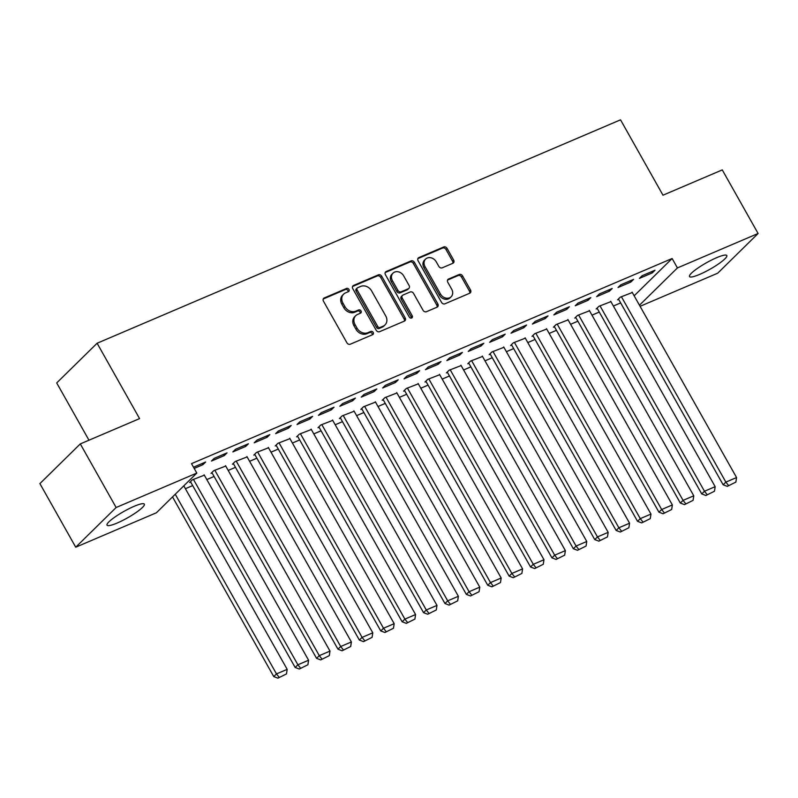 <?xml version="1.0" encoding="UTF-8"?>
<svg xmlns="http://www.w3.org/2000/svg" width="798" height="798" viewBox="0 0 798 798"><rect width="100%" height="100%" fill="white"/><g stroke="black" fill="none" stroke-linecap="round" stroke-linejoin="round"><path stroke-width="1.2" d="M348.955 289.425A1.885 1.566 45.5 0 0 346.581 288.427L324.257 297.953A2.693 2.234 45.5 0 0 323.459 301.165L346.911 342.781A2.693 2.234 45.5 0 0 350.312 344.197L372.636 334.671A1.885 1.566 45.5 0 0 370.811 331.429L367.918 332.666A8.618 7.152 45.5 0 1 357.025 328.138L355.08 324.666A8.618 7.152 45.5 0 1 355.758 315.649A8.618 7.152 45.5 0 1 357.634 314.402L360.516 313.165A1.885 1.566 45.5 0 0 358.691 309.933L355.808 311.16A8.618 7.152 45.5 0 1 344.916 306.632L342.96 303.17A8.618 7.152 45.5 0 1 343.639 294.143A8.618 7.152 45.5 0 1 345.514 292.896L348.397 291.669A1.885 1.566 45.5 0 0 348.955 289.425M348.088 291.799A1.885 1.566 45.5 0 0 345.484 289.504L323.24 299.001M372.317 334.801A1.885 1.566 45.5 0 0 369.713 332.507L366.831 333.734L367.918 332.666M360.207 313.305A1.885 1.566 45.5 0 0 357.604 311.001L354.711 312.237L355.808 311.16M699.637 274.402A21.406 3.691 -29.4 0 1 689.502 276.547A21.406 3.691 -29.4 0 1 697.602 268.268A21.406 3.691 -29.4 0 1 716.674 257.674A21.406 3.691 -29.4 0 1 726.808 255.53A21.406 3.691 -29.4 0 1 718.699 263.809A21.406 3.691 -29.4 0 1 699.637 274.402M117.166 523.029A21.406 3.691 -29.4 0 1 107.032 525.164A21.406 3.691 -29.4 0 1 115.131 516.885A21.406 3.691 -29.4 0 1 134.194 506.291A21.406 3.691 -29.4 0 1 144.328 504.146A21.406 3.691 -29.4 0 1 136.229 512.426A21.406 3.691 -29.4 0 1 117.166 523.029M452.855 263.29A2.693 2.234 45.5 0 0 453.653 260.078L447.07 248.407A2.693 2.234 45.5 0 0 443.668 246.991L418.89 257.564A2.693 2.234 45.5 0 0 418.092 260.776L441.533 302.392A2.693 2.234 45.5 0 0 444.935 303.809L469.723 293.225A2.693 2.234 45.5 0 0 470.521 290.013L462.581 275.918A2.693 2.234 45.5 0 0 459.169 274.502L448.566 279.031A2.693 2.234 45.5 0 0 447.768 282.233L451.708 289.225A7.202 5.985 45.5 0 1 451.139 296.766A7.202 5.985 45.5 0 1 440.476 294.023L425.035 266.632A7.202 5.985 45.5 0 1 425.603 259.091A7.202 5.985 45.5 0 1 436.267 261.834L438.84 266.402A2.693 2.234 45.5 0 0 442.252 267.819L452.855 263.29M634.161 295.799L672.115 258.512L191.5 463.648L196.807 473.074L156.408 512.765L75.73 547.199L116.139 507.508L196.807 473.074M672.115 258.512L677.422 267.929L758.1 233.495L717.701 273.195L640.086 306.312M75.73 547.199L39.9 483.608L80.299 443.907L139.58 418.611L97.107 343.24L620.525 119.83L662.988 195.201L722.27 169.904L758.1 233.495M80.299 443.907L116.139 507.508M381.753 276.288A2.693 2.234 45.5 0 0 378.352 274.871L353.564 285.445A2.693 2.234 45.5 0 0 352.766 288.657L376.217 330.272A2.693 2.234 45.5 0 0 379.619 331.689L404.396 321.105A2.693 2.234 45.5 0 0 405.194 317.903L381.753 276.288L380.656 277.355A2.693 2.234 45.5 0 0 377.255 275.938L352.546 286.492M386.222 271.51L411.01 260.926A2.693 2.234 45.5 0 1 414.411 262.343L437.863 303.958A2.693 2.234 45.5 0 1 437.065 307.17L426.451 311.699A2.693 2.234 45.5 0 1 423.05 310.282L413.544 293.405A2.693 2.234 45.5 0 0 410.142 291.988L403.1 294.991A2.693 2.234 45.5 0 0 402.302 298.203L412.207 315.769A1.885 1.566 45.5 0 1 409.264 317.025L385.424 274.712A2.693 2.234 45.5 0 1 386.222 271.51L385.235 272.477M97.107 343.24L56.708 382.93L88.977 440.207M630.869 282.033L633.602 279.35L620.764 284.826L618.031 287.509L630.869 282.033L630.181 280.806M610.909 301.644L598.919 306.282L596.196 308.966L597.263 308.507M588.076 300.297L590.799 297.614L577.961 303.1L575.238 305.774L588.076 300.297L587.388 299.07M568.106 319.908L556.126 324.557L553.393 327.23L554.46 326.781M545.273 318.562L548.007 315.878L535.169 321.365L532.436 324.048L545.273 318.562L544.585 317.345M525.313 338.182L513.323 342.821L510.6 345.504L511.668 345.045M502.481 336.836L505.204 334.153L492.366 339.629L489.643 342.312L502.481 336.836L501.792 335.609M482.511 356.447L470.531 361.085L467.798 363.768L468.865 363.309M459.678 355.1L462.411 352.417L449.573 357.893L446.84 360.576L459.678 355.1L458.99 353.873M439.718 374.711L427.728 379.349L425.005 382.033L426.072 381.584M416.885 373.364L419.608 370.681L406.771 376.167L404.047 378.851L416.885 373.364L416.197 372.147M396.915 392.985L384.935 397.623L382.202 400.307L383.269 399.848M374.082 391.638L376.816 388.955L363.978 394.431L361.245 397.115L374.082 391.638L373.394 390.412M354.122 411.249L342.133 415.888L339.409 418.571L340.477 418.112M331.29 409.903L334.023 407.219L321.175 412.696L318.452 415.379L331.29 409.903L330.601 408.676M311.32 429.514L299.34 434.152L296.607 436.835L297.684 436.376M288.487 428.167L291.22 425.484L278.382 430.97L275.649 433.653L288.487 428.167L287.799 426.95M268.527 447.778L256.537 452.426L253.814 455.109L254.881 454.651M245.694 446.441L248.427 443.758L235.58 449.234L232.856 451.917L245.694 446.441L245.006 445.214M225.724 466.052L213.744 470.69L211.011 473.374L212.088 472.915M193.495 467.199L205.625 462.022L202.892 464.705L202.203 463.478M194.193 468.416L202.892 464.705M185.405 488.705L192.687 485.593M206.802 479.568L214.083 476.466M228.198 470.431L235.48 467.329M249.594 461.304L256.876 458.192M271.001 452.167L278.283 449.065M292.397 443.04L299.679 439.927M313.794 433.903L321.075 430.79M335.19 424.765L342.472 421.663M356.596 415.638L363.878 412.526M377.993 406.501L385.274 403.389M399.389 397.364L406.671 394.262M420.785 388.237L428.067 385.125M442.192 379.1L449.474 375.988M463.588 369.963L470.87 366.861M484.985 360.836L492.266 357.723M506.381 351.699L513.663 348.586M527.787 342.561L535.059 339.459M549.184 333.434L556.465 330.322M570.58 324.297L577.862 321.185M591.976 315.16L599.258 312.058M613.383 306.033L620.654 302.921M204.328 475.179L192.348 479.827L189.615 482.511L190.682 482.052M224.298 455.568L227.021 452.885L214.183 458.371L211.45 461.054L224.298 455.568L223.61 454.351M247.131 456.915L235.141 461.553L232.418 464.236L233.485 463.778M267.091 437.304L269.824 434.621L256.986 440.097L254.253 442.78L267.091 437.304L266.402 436.077M289.923 438.651L277.943 443.289L275.21 445.972L276.278 445.513M309.893 419.04L312.616 416.356L299.779 421.833L297.046 424.516L309.893 419.04L309.205 417.813M332.726 420.376L320.736 425.025L318.013 427.708L319.08 427.249M352.686 400.766L355.419 398.082L342.581 403.569L339.848 406.252L352.686 400.766L351.998 399.549M375.519 402.112L363.539 406.751L360.806 409.434L361.873 408.985M395.489 382.501L398.212 379.818L385.374 385.294L382.641 387.978L395.489 382.501L394.791 381.274M418.322 383.848L406.332 388.486L403.598 391.17L404.676 390.711M438.282 364.237L441.015 361.554L428.177 367.03L425.444 369.713L438.282 364.237L437.593 363.01M461.114 365.584L449.134 370.222L446.401 372.905L447.469 372.447M481.084 345.963L483.807 343.28L470.97 348.766L468.236 351.449L481.084 345.963L480.386 344.746M503.917 347.31L491.927 351.948L489.194 354.631L490.271 354.182M523.877 327.699L526.61 325.015L513.772 330.492L511.039 333.175L523.877 327.699L523.189 326.472M546.71 329.045L534.73 333.684L531.997 336.367L533.064 335.908M566.67 309.434L569.403 306.751L556.565 312.227L553.832 314.911L566.67 309.434L565.981 308.208M589.513 310.781L577.523 315.419L574.789 318.103L575.867 317.644M609.473 291.16L612.206 288.477L599.358 293.963L596.635 296.647L609.473 291.16L608.784 289.943M632.305 292.507L620.325 297.155L617.592 299.829L618.659 299.38M652.265 272.896L654.998 270.213L642.161 275.699L639.427 278.372L652.265 272.896L651.577 271.669M639.467 305.225L677.422 267.929M343.639 294.143L342.551 295.22A8.618 7.152 45.5 0 0 341.873 304.238L342.96 303.17M354.711 312.237A8.618 7.152 45.5 0 1 343.818 307.709L341.873 304.238M355.758 315.649L354.661 316.726A8.618 7.152 45.5 0 0 353.983 325.744L355.08 324.666M366.831 333.734A8.618 7.152 45.5 0 1 355.938 329.205L353.983 325.744M404.327 321.145A2.693 2.234 45.5 0 0 404.107 318.971L380.656 277.355M357.694 287.699A1.885 1.566 45.5 0 0 357.135 289.943L377.723 326.472A1.885 1.566 45.5 0 0 380.107 327.469L383.15 326.163A8.618 7.152 45.5 0 0 385.025 324.916A8.618 7.152 45.5 0 0 385.703 315.898L371.629 290.931A8.618 7.152 45.5 0 0 360.746 286.402L357.694 287.699M357.285 287.968L356.197 289.046A1.885 1.566 45.5 0 0 356.048 291.021L357.135 289.943M385.025 324.916L383.928 325.993A8.618 7.152 45.5 0 1 382.052 327.24L379.01 328.537A1.885 1.566 45.5 0 1 376.626 327.549L356.048 291.021M385.205 272.547L409.913 262.003L411.01 260.926M436.985 307.2A2.693 2.234 45.5 0 0 436.765 305.036L413.324 263.42A2.693 2.234 45.5 0 0 409.913 262.003M402.521 295.38L401.424 296.457A2.693 2.234 45.5 0 0 401.214 299.27L411.11 316.846L412.207 315.769M411.339 318.103A1.885 1.566 45.5 0 0 411.11 316.846M403.678 275.889A7.202 5.985 45.5 0 0 393.005 273.145A7.202 5.985 45.5 0 0 392.436 280.687L397.873 290.342A2.693 2.234 45.5 0 0 401.284 291.749L408.317 288.746A2.693 2.234 45.5 0 0 409.115 285.544L403.678 275.889M393.005 273.145L391.918 274.223A7.202 5.985 45.5 0 0 391.349 281.754L392.436 280.687M408.905 288.357L407.808 289.435A2.693 2.234 45.5 0 1 407.219 289.824L400.187 292.826A2.693 2.234 45.5 0 1 396.786 291.41L391.349 281.754M425.603 259.091L424.506 260.158A7.202 5.985 45.5 0 0 423.938 267.699L425.035 266.632M451.139 296.766L450.052 297.844A7.202 5.985 45.5 0 1 439.379 295.1L423.938 267.699M469.653 293.255A2.693 2.234 45.5 0 0 469.433 291.09L461.483 276.986A2.693 2.234 45.5 0 0 458.082 275.569L447.548 280.068M452.775 263.32A2.693 2.234 45.5 0 0 452.556 261.155L445.982 249.475A2.693 2.234 45.5 0 0 442.581 248.058L417.873 258.612M172.528 496.935L273.764 676.594L276.487 673.911L175.251 494.251M183.799 485.852L287.19 669.352L286.492 673.901L277.913 678.17L286.492 673.901M279.001 677.093L276.487 673.911L287.19 669.352M277.913 678.17L273.764 676.594M190.473 481.663L295.16 667.467L297.893 664.784L193.415 479.369M204.118 474.8L308.587 660.215L307.888 664.764L299.31 669.033L307.888 664.764M300.397 667.966L297.893 664.784L308.587 660.215M299.31 669.033L295.16 667.467M211.869 472.536L316.557 658.33L319.29 655.647L214.812 470.231M225.515 465.663L329.993 651.078L329.295 655.637L320.706 659.906L329.295 655.637M321.803 658.829L319.29 655.647L329.993 651.078M320.706 659.906L316.557 658.33M233.265 463.399L337.963 649.193L340.686 646.51L236.208 461.104M246.911 456.536L351.389 641.951L350.691 646.5L342.103 650.769L350.691 646.5M343.2 649.692L340.686 646.51L351.389 641.951M342.103 650.769L337.963 649.193M254.662 454.262L359.359 640.066L362.083 637.383L257.614 451.967M268.308 447.399L372.786 632.814L372.087 637.363L363.509 641.632L372.087 637.363M364.596 640.565L362.083 637.383L372.786 632.814M363.509 641.632L359.359 640.066M276.068 445.134L380.756 630.929L383.489 628.245L279.011 442.83M289.714 438.262L394.182 623.677L393.484 628.235L384.905 632.505L393.484 628.235M385.993 631.427L383.489 628.245L394.182 623.677M384.905 632.505L380.756 630.929M297.464 435.997L402.152 621.792L404.885 619.108L300.407 433.703M311.11 429.134L415.588 614.55L414.89 619.098L406.302 623.368L414.89 619.098M407.399 622.29L404.885 619.108L415.588 614.55M406.302 623.368L402.152 621.792M318.861 426.86L423.548 612.665L426.282 609.981L321.803 424.566M332.507 419.997L436.985 605.413L436.287 609.961L427.698 614.231L436.287 609.961M428.795 613.163L426.282 609.981L436.985 605.413M427.698 614.231L423.548 612.665M340.257 417.733L444.955 603.527L447.678 600.844L343.21 415.429M353.903 410.86L458.381 596.276L457.683 600.834L449.104 605.103L457.683 600.834M450.192 604.026L447.678 600.844L458.381 596.276M449.104 605.103L444.955 603.527M361.664 408.596L466.351 594.39L469.084 591.707L364.606 406.302M375.309 401.733L479.778 587.148L479.079 591.697L470.501 595.966L479.079 591.697M471.588 594.889L469.084 591.707L479.778 587.148M470.501 595.966L466.351 594.39M383.06 399.469L487.748 585.263L490.481 582.58L386.003 397.165M396.706 392.596L501.184 578.011L500.476 582.56L491.897 586.829L500.476 582.56M492.994 585.762L490.481 582.58L501.184 578.011M491.897 586.829L487.748 585.263M404.456 390.332L509.144 576.126L511.877 573.443L407.399 388.028M418.102 383.469L522.58 568.874L521.882 573.433L513.294 577.702L521.882 573.433M514.391 576.625L511.877 573.443L522.58 568.874M513.294 577.702L509.144 576.126M425.853 381.195L530.55 566.989L533.273 564.316L428.805 378.9M439.499 374.332L543.977 559.747L543.278 564.296L534.7 568.565L543.278 564.296M535.787 567.488L533.273 564.316L543.977 559.747M534.7 568.565L530.55 566.989M447.259 372.067L551.947 557.862L554.68 555.179L450.202 369.763M460.905 365.195L565.373 550.61L564.675 555.159L556.096 559.428L564.675 555.159M557.184 558.361L554.68 555.179L565.373 550.61M556.096 559.428L551.947 557.862M468.655 362.93L573.343 548.725L576.076 546.041L471.598 360.626M482.301 356.068L586.769 541.473L586.071 546.032L577.493 550.301L586.071 546.032M578.59 549.224L576.076 546.041L586.769 541.473M577.493 550.301L573.343 548.725M490.052 353.793L594.739 539.588L597.473 536.914L492.994 351.499M503.698 346.931L608.176 532.346L607.478 536.894L598.889 541.164L607.478 536.894M599.986 540.096L597.473 536.914L608.176 532.346M598.889 541.164L594.739 539.588M511.448 344.666L616.146 530.461L618.869 527.777L514.401 342.362M525.094 337.793L629.572 523.209L628.874 527.757L620.295 532.027L628.874 527.757M621.383 530.959L618.869 527.777L629.572 523.209M620.295 532.027L616.146 530.461M532.855 335.529L637.542 521.323L640.275 518.64L535.797 333.225M546.49 328.666L650.969 514.072L650.27 518.63L641.692 522.899L650.27 518.63M642.779 521.822L640.275 518.64L650.969 514.072M641.692 522.899L637.542 521.323M554.251 326.392L658.939 512.186L661.672 509.513L557.194 324.098M567.897 319.529L672.365 504.944L671.667 509.493L663.088 513.762L671.667 509.493M664.185 512.695L661.672 509.513L672.365 504.944M663.088 513.762L658.939 512.186M575.647 317.265L680.335 503.059L683.068 500.376L578.59 314.961M589.293 310.392L693.771 495.807L693.073 500.356L684.485 504.625L693.073 500.356M685.582 503.558L683.068 500.376L693.771 495.807M684.485 504.625L680.335 503.059M597.044 308.128L701.741 493.922L704.464 491.239L599.996 305.824M610.689 301.265L715.168 486.67L714.469 491.229L705.891 495.498L714.469 491.229M706.978 494.421L704.464 491.239L715.168 486.67M705.891 495.498L701.741 493.922M618.45 298.991L723.138 484.785L725.871 482.112L621.393 296.696M632.086 292.128L736.564 477.543L735.866 482.092L727.287 486.361L735.866 482.092M728.375 485.294L725.871 482.112L736.564 477.543M727.287 486.361L723.138 484.785M345.484 289.504L346.581 288.427M369.713 332.507L370.811 331.429M357.604 311.001L358.691 309.933M343.818 307.709L344.916 306.632M355.938 329.205L357.025 328.138M323.28 298.921L324.257 297.953M404.107 318.971L405.194 317.903M352.576 286.412L353.564 285.445M377.255 275.938L378.352 274.871M376.626 327.549L377.723 326.472M379.01 328.537L380.107 327.469M382.052 327.24L383.15 326.163M413.324 263.42L414.411 262.343M436.765 305.036L437.863 303.958M401.214 299.27L402.302 298.203M396.786 291.41L397.873 290.342M400.187 292.826L401.284 291.749M407.219 289.824L408.317 288.746M439.379 295.1L440.476 294.023M447.578 279.998L448.566 279.031M458.082 275.569L459.169 274.502M461.483 276.986L462.581 275.918M469.433 291.09L470.521 290.013M417.903 258.532L418.89 257.564M442.581 248.058L443.668 246.991M445.982 249.475L447.07 248.407M452.556 261.155L453.653 260.078"/></g></svg>
